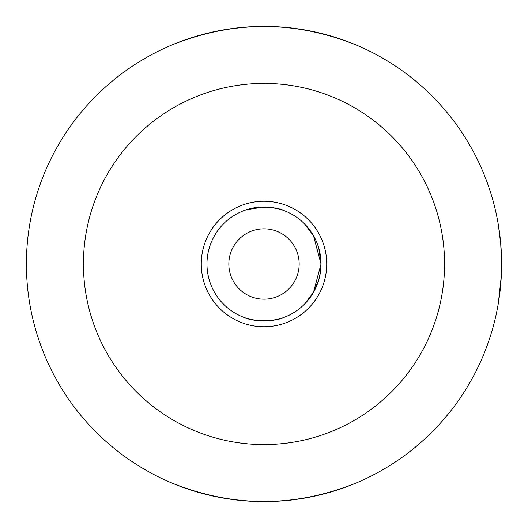 <?xml version="1.0" encoding="UTF-8"?>
<svg xmlns="http://www.w3.org/2000/svg" width="528" height="528" viewBox="0 0 528 528"><rect width="100%" height="100%" fill="white"/><g stroke="black" fill="none" stroke-linecap="round" stroke-linejoin="round"><path stroke-width="0.79" d="M228.835 264A35.165 35.165 0 0 0 264 299.165A35.165 35.165 0 0 0 299.165 264A35.165 35.165 0 0 0 264 228.835A35.165 35.165 0 0 0 228.835 264M501.6 264.257L501.468 271.828L501.6 264.257M500.782 244.292L498.32 224.664M498.96 228.69L500.102 237.376M500.716 243.533L501.6 264L501.29 276.17A237.6 237.6 0 0 1 141.702 467.709A237.6 237.6 0 0 1 141.702 60.291A237.6 237.6 0 0 1 501.29 251.83L501.6 264M500.273 289.1L499.178 297.832M499.151 298.03L498.736 300.782M498.254 303.752L498.749 300.676M501.29 251.83L501.29 276.17L498.333 303.27M498.221 224.083L498.485 225.661M498.643 226.651L499.277 230.868M500.267 238.894L500.755 243.962M357.119 45.408C295.04 20.216 232.96 20.216 170.881 45.408M170.881 482.592C232.96 507.784 295.04 507.784 357.119 482.592M326.726 264A62.726 62.726 0 0 1 232.637 318.325A62.726 62.726 0 0 1 232.637 209.675A62.726 62.726 0 0 1 326.726 264M444.576 264A180.576 180.576 0 0 0 176.398 106.095A180.576 180.576 0 0 0 168.425 417.206A180.576 180.576 0 0 0 444.576 264M304.722 224.083L313.487 235.666L321.024 264A57.024 57.024 0 0 0 235.488 214.619A57.024 57.024 0 0 0 235.488 313.381A57.024 57.024 0 0 0 321.024 264L320.463 271.993M318.853 248.411L321.024 264L313.48 292.347L304.722 303.917L307.606 300.749M318.833 279.655L320.456 272.012L318.833 279.655L313.48 292.347M313.81 291.766L307.626 300.722L304.729 303.91M305.639 302.96L307.468 300.914M307.652 300.689L313.507 292.294M271.557 320.522C278.817 319.117 282.632 318.193 283.008 317.764C281.899 318.872 275.563 319.961 264 321.024C252.437 319.961 246.101 318.872 244.992 317.764C245.388 318.206 249.249 319.13 256.582 320.542M256.78 320.562L271.247 320.562M246.451 209.741L264 206.976C275.563 208.039 281.899 209.128 283.008 210.236C282.612 209.794 278.751 208.87 271.418 207.458M271.22 207.438L256.753 207.438M256.443 207.478C249.183 208.883 245.368 209.807 244.992 210.236"/></g></svg>
